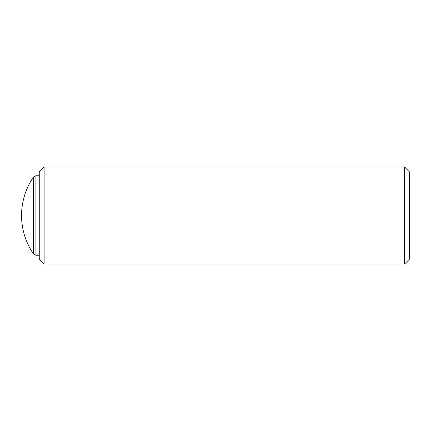 <?xml version="1.0" encoding="UTF-8"?>
<svg xmlns="http://www.w3.org/2000/svg" width="431" height="431" viewBox="0 0 431 431"><rect width="100%" height="100%" fill="white"/><g stroke="black" fill="none" stroke-linecap="round" stroke-linejoin="round"><path stroke-width="0.65" d="M404.601 167.012L409.45 171.861L409.45 259.139L404.601 263.987L404.601 167.012L44.107 167.012L44.107 263.987L404.601 263.987M44.107 263.987L39.259 259.139L39.259 171.861L44.107 167.012M33.526 177.001A67.882 67.882 0 0 0 33.526 253.999L33.526 177.001L35.918 175.74L35.918 255.26L39.259 255.26M35.918 175.74L39.259 175.74M33.526 253.999L35.918 255.26"/></g></svg>
